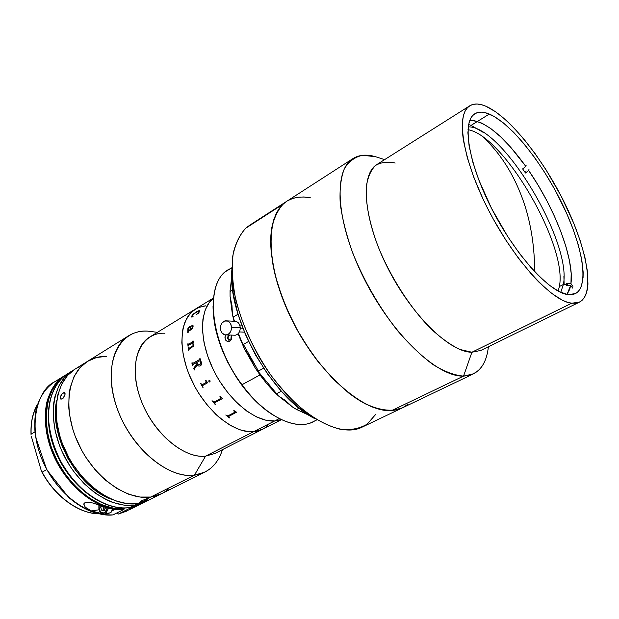 <?xml version="1.0" encoding="UTF-8"?>
<svg xmlns="http://www.w3.org/2000/svg" width="619" height="619" viewBox="0 0 619 619"><rect width="100%" height="100%" fill="white"/><g stroke="black" fill="none" stroke-linecap="round" stroke-linejoin="round"><path stroke-width="0.93" d="M524.394 204.092C531.164 224.821 534.592 247.36 534.677 271.718C534.592 247.36 531.164 224.821 524.394 204.092C515.101 176.469 501.336 154.162 483.091 137.163C501.336 154.162 515.101 176.469 524.394 204.092L524.394 204.092M483.625 132.621L471.074 125.386L489.32 114.066C511.031 123.289 542.414 162.905 562.524 204.494C582.727 246.045 589.683 286.202 575.353 293.63L567.956 294.605L571.631 294.69L574.834 293.87L577.527 292.176L579.709 289.653L581.357 286.334L583.075 277.521L583.152 272.128L581.767 259.678L578.448 245.426L573.372 229.873L566.725 213.54L554.33 188.702L544.828 172.655L534.661 157.582L524.138 143.964L513.584 132.249L503.332 122.887L493.745 116.248L485.188 112.681L481.404 112.14L478.007 112.457L475.036 113.641L472.537 115.714L470.548 118.67L469.094 122.5L467.894 132.683L469.101 145.96L472.738 161.853L478.711 179.703L491.532 208.394L507.797 236.667L519.705 253.775L531.791 268.561L537.733 274.882L549.061 285.057L559.266 291.681L567.956 294.605C549.765 292.686 515.217 254.85 491.71 208.735C468.065 162.65 461.774 121.154 474.843 113.757C478.595 111.505 483.424 111.606 489.32 114.066L471.074 125.386L468.614 124.551M469.744 105.81L376.956 164.476C360.065 174.318 363.229 219.265 387.332 267.122C411.256 315.025 449.688 352.358 471.91 352.242L463.546 376.104L471.91 352.242L571.708 303.225C552.047 301.499 514.227 260.406 488.368 209.841C462.37 159.307 455.522 113.888 469.744 105.81C473.93 103.28 479.315 103.427 485.915 106.251C509.762 116.658 543.83 159.888 565.634 205.075C587.532 250.208 595.176 294.025 579.454 302.134L571.708 303.225L471.91 352.242L480.862 350.424L579.438 302.142M286.852 201.229L283.842 203.481L279.912 207.651L276.616 212.82L274 218.971L272.112 226.051L270.99 234.013L270.673 242.78L271.168 252.266L274.643 273.01L277.606 284.028L285.854 306.738L296.888 329.393L310.165 350.888L317.446 360.862L332.829 378.673L348.667 392.988L356.521 398.644L364.212 403.24L371.655 406.737L378.766 409.12L385.482 410.389L391.742 410.567L463.546 376.104C437.594 377.311 392.314 334.887 364.266 278.976C336.016 223.119 332.945 170.434 352.962 158.588C359.159 154.742 366.696 154.123 375.578 156.723L384.616 159.632L375.578 156.723L378.163 157.551L375.578 156.723L362.626 155.284C354.958 156.901 348.845 161.42 344.296 168.832C340.829 177.893 339.467 189.46 340.218 203.543C342.268 218.824 346.485 235.421 352.861 253.333C364.258 281.289 379.052 306.954 397.236 330.322C409.283 344.388 421.183 355.801 432.944 364.545C444.287 371.516 454.485 375.369 463.546 376.104C478.03 375.176 486.317 365.388 488.391 346.733C486.905 360.436 481.876 369.504 473.295 373.938L463.546 376.104L391.742 410.567L402.288 407.913C391.525 412.277 378.232 410.389 362.401 402.242C341.27 389.831 318.336 365.442 300.331 335.467C287.201 312.115 278.163 289.119 273.234 266.472C270.929 252.212 270.426 239.468 271.71 228.225C273.993 218.089 277.784 210.058 283.1 204.146L286.806 201.26C264.917 214.391 265.272 266.464 291.967 320.015C318.46 373.628 363.964 413.074 391.742 410.567L397.483 409.662L402.304 407.906M310.939 197.918L304.734 197.028L298.861 197.121L293.375 198.219L288.353 200.339M402.675 407.728L407.263 404.795M471.91 352.242L459.863 349.449C450.81 345.1 441.192 338.237 430.994 328.844C410.467 308.2 390.419 277.049 377.954 246.153C369.357 223.204 365.365 202.421 366.286 186.714C367.756 177.258 370.835 170.179 375.532 165.474C381.018 162.217 387.579 161.412 395.208 163.045M571.708 303.225L567.213 302.204L562.253 300.153L551.111 293.019L538.7 281.947L532.193 275.053L518.908 258.858L505.824 240.079L493.567 219.59L487.942 209.005L482.75 198.382L473.883 177.483L467.368 157.907L463.438 140.521L462.486 132.884L462.571 120.078L463.592 115.018L465.225 110.894L467.446 107.729L470.216 105.532L473.489 104.302L477.226 104.023L481.389 104.681L485.915 106.251L495.881 111.946L506.737 120.782L512.37 126.253L523.836 139.012L535.249 153.814L546.268 170.171L561.348 196.502L573.821 223.42L580.235 240.799L584.862 257.086L587.485 271.718L587.957 284.152L587.346 289.382L586.162 293.863L584.398 297.546L582.061 300.362L579.152 302.273L575.693 303.24L571.708 303.225M564.126 284.5L563.894 276.267M286.759 201.299L249.619 225.254L245.728 228.241L253.922 222.964M402.327 407.89L398.45 409.391L392.802 410.482L386.627 410.505L379.989 409.43L372.94 407.24L365.55 403.944L357.906 399.541L350.075 394.063L334.229 380.089L318.77 362.564L304.471 342.261L297.979 331.366L286.729 308.765L282.102 297.344L275.115 274.944L271.346 254.022L270.696 244.412L270.874 235.514L271.857 227.405L273.606 220.163L276.097 213.841L279.277 208.495L283.1 204.146L245.728 228.241L286.837 201.245M408.014 404.176L403.534 407.279M287.51 200.827L292.454 198.521L297.855 197.244L303.666 196.974L309.817 197.693M375.942 414.126L367.098 424.17C359.6 428.665 350.679 430.367 340.349 429.284C329.385 426.483 317.818 420.765 305.647 412.122C293.421 401.901 281.738 389.444 270.58 374.774C254.324 350.911 242.772 326.097 235.909 300.323C232.605 284.036 231.545 269.342 232.736 256.235C235.174 244.397 239.507 235.065 245.728 228.241C240.11 234.292 235.986 242.393 233.371 252.537C231.73 263.733 231.893 276.376 233.858 290.443C238.276 312.75 246.888 335.274 259.694 358.014C290.528 410.598 337.734 439.869 362.363 427.017L473.295 373.938M231.877 269.613C227.003 317.268 272.143 398.048 315.288 418.87M231.707 275.037L233.216 293.445L237.82 313.531L245.372 334.384L255.554 355.012L267.88 374.402L281.746 391.626L296.47 405.902L311.342 416.641M560.729 292.385L563.375 284.5L566.524 284.492L566.377 285.351L570.695 285.344L567.004 294.451L569.673 289.382L570.695 285.344L566.377 285.351L566.524 284.492L563.375 284.5L560.729 292.385M558.191 291.123L559.359 286.52L563.375 284.5L559.359 286.52C567.948 245.921 503.959 135.615 467.987 129.688M468.243 126.872C502.411 125.572 572.211 242.191 563.375 284.5C572.211 242.191 502.411 125.572 468.243 126.872M522.637 168.917L525.5 173.011L526.073 170.829L525.5 173.011L528.68 170.496L525.5 173.011L522.637 168.917L525.825 166.403L510.76 147.307L500.701 136.876L491.006 128.721L481.992 123.181L473.984 120.543L469.767 120.442C485.11 120.72 503.804 136.048 525.825 166.403L526.189 165.033M529.036 169.111L528.68 170.496C554.91 208.433 574.355 258.928 570.966 283.603L571.175 273.25L569.503 260.909L566.068 247.02L561.015 232.04L554.531 216.441L546.825 200.688L538.128 185.22L528.68 170.496M572.915 286.349L570.966 283.603L566.656 283.61L570.966 283.603M567.886 285.351L566.656 283.61L566.524 284.492L566.656 283.61L567.886 285.351M572.652 288.098L570.695 285.344M279.277 418.614L274.627 420.982L281.258 419.597L274.627 420.982L279.277 418.614M213.447 298.033L195.349 309.113C179.564 318.375 177.189 349.735 191.673 380.376C206.003 411.062 233.897 433.571 253.481 431.753L249.217 431.753L253.481 431.753C233.897 433.571 206.003 411.062 191.673 380.376C177.189 349.735 179.564 318.375 195.349 309.113L149.775 337.007C133.418 346.64 130.129 377.598 144.01 407.325C157.729 437.091 185.507 458.462 205.57 456.149L253.481 431.753L257.489 431.126L261.21 429.888L253.481 431.753L262.502 429.284L253.481 431.753L274.627 420.982C255.732 422.514 228.612 400.702 213.756 370.564C198.769 340.473 199.287 308.889 213.423 298.211C199.287 308.889 198.769 340.473 213.756 370.564C228.612 400.702 255.732 422.514 274.627 420.982L205.57 456.149L194.389 475.199C208.417 473.009 217.764 464.49 222.43 449.634C219.188 460.196 213.323 467.693 204.835 472.119L194.389 475.199L150.711 497.049L161.381 493.792L150.711 497.049L155.694 495.997L160.352 494.279L150.711 497.049L194.389 475.199C170.689 478.441 137.681 453.874 121.463 418.877C105.052 383.942 109.246 347.36 128.644 335.777C134.176 332.395 140.412 330.832 147.353 331.088L157.419 332.326L147.353 331.088C119.397 329.354 102.638 362.649 115.637 403.921C128.249 445.231 167.115 479.238 194.389 475.199L205.57 456.149L214.863 453.479L262.464 429.3M193.283 344.915L192.339 343.359L193.205 344.319L193.058 345.75L188.934 348.389L192.671 346.168L193.283 344.891M106.491 356.312L96.494 357.519L87.496 361.372L96.494 357.519L106.491 356.312C99.458 356.242 93.105 357.944 87.418 361.426L79.89 367.818L74.017 376.685L70.187 387.672L69.111 393.839L68.732 407.217L69.444 414.289L72.663 428.812L75.139 436.101L81.708 450.33L85.724 457.101L94.993 469.589L105.555 480.212L116.906 488.515L128.543 494.186L139.971 497.049L150.711 497.049L146.185 499.316L147.144 499.518L145.024 500.647L141.186 501.816L140.196 501.777L140.374 501.297L150.711 497.049L139.971 497.049L128.543 494.186L116.906 488.515L105.555 480.212L94.993 469.589L85.724 457.101L81.708 450.33L75.139 436.101L72.663 428.812L69.444 414.289L68.732 407.217L69.111 393.839L70.187 387.672L74.017 376.685L79.89 367.818L87.418 361.419C67.494 373.358 62.426 409.445 78.203 443.366C93.779 477.357 126.586 500.748 150.711 497.049C126.586 500.748 93.779 477.357 78.203 443.366C62.426 409.445 67.494 373.358 87.418 361.426L75.139 369.063C55.076 381.087 49.76 417.02 65.343 450.647C80.733 484.337 113.47 507.379 137.712 503.549L148.444 500.245L204.835 472.119M164.654 491.919L168.554 488.94L164.654 491.919M198.366 307.566L191.875 311.728L186.806 318.166L183.41 326.693L182.396 331.652L181.824 342.717L183.247 354.942L186.629 367.81L189.027 374.309L195.086 387.084L198.691 393.212L206.847 404.617L215.938 414.467L220.712 418.676L230.454 425.462L240.087 429.865L249.217 431.753L240.087 429.865L230.454 425.462L220.712 418.676L215.938 414.467L206.847 404.617L198.691 393.212L195.086 387.084L189.027 374.309L186.629 367.81L183.247 354.942L181.824 342.717L182.396 331.652L184.888 322.19L189.151 314.676L194.962 309.353L198.366 307.566L205.98 305.778L202.049 306.374M267.64 425.686L264.599 428.069L267.64 425.686M205.57 456.149C182.605 459.035 150.108 429.965 139.229 395.1C128.009 360.266 141.418 331.869 164.94 333.254M240.273 328.109L242.857 328.225L240.273 328.109M233.657 335.181L235.266 335.235C238.477 334.376 240.141 331.861 240.265 327.706L231.514 327.304C231.398 331.505 229.719 334.036 226.5 334.91C223.002 334.956 220.975 332.79 220.418 328.41L220.72 325.671L221.811 323.257L224.558 321.029L227.784 321.099L229.657 322.453L230.972 324.627L231.475 328.697L230.755 331.343L229.301 333.448L227.343 334.701L225.177 334.91L222.252 333.246L220.96 331.072L220.418 328.41C220.542 324.201 222.229 321.663 225.478 320.804C228.945 320.774 230.957 322.94 231.514 327.304L240.265 327.706C239.708 323.389 237.696 321.238 234.253 321.269L227.158 320.89M316.526 419.636C299.944 432.859 266.619 418.73 241.998 384.716L260.011 374.928L241.998 384.716C264.901 416.285 295.634 431.188 312.951 421.81L316.889 419.852M231.32 335.088L231.754 336.759L231.382 339.274L229.742 341.262L228.496 341.642C225.401 340.937 224.442 338.709 225.61 334.956M231.885 267.733L228.148 270.062C204.131 282.488 209.648 342.114 241.998 384.716L241.395 384.585C251.67 398.381 262.611 408.764 274.232 415.744L263.918 408.525L258.046 403.433L246.718 391.401L241.395 384.585L241.998 384.716C207.605 339.529 204.231 276.662 231.877 268.151M213.029 306.212L214.22 321.934L215.729 329.71L220.526 345.773L227.513 361.898L236.381 377.342L241.395 384.585C222.794 358.099 213.338 331.977 213.029 306.212M231.521 338.879L231.289 335.088L230.786 340.326L229.873 341.185M258.448 371.036L243.406 344.388M228.496 341.642L226.306 340.891L225.494 339.877L224.921 337.208L225.548 335.026M229.742 341.262L228.775 341.611M231.359 335.173L231.738 337.92L230.786 340.326M296.571 409.476L309.392 415.442L296.571 409.476L292.485 406.993L296.571 409.476L292.485 406.993L296.571 409.476L299.194 408.138L296.571 409.476M230.067 291.557L232.713 289.947L230.067 291.557L231.715 276.43L230.067 291.557L230.082 296.354L232.001 305.67L232.388 314.351L234.052 321.261L232.388 314.351L230.082 296.354L230.067 291.557M230.075 290.473L230.082 296.354L230.075 290.473M238.036 333.811L244.466 348.93L250.316 358.03L255.082 367.756L260.483 375.578L266.216 382.921L278.357 395.843L285.545 400.594L292.485 406.993L278.357 395.843L276.6 393.707L281.359 391.2L276.6 393.707L258.007 371.276L278.357 395.843C269.93 387.966 262.17 378.604 255.082 367.756L244.466 348.93L238.377 333.455L242.981 344.636L248.552 341.456L242.981 344.636L244.466 348.93L238.036 333.811M234.431 321.246L232.388 314.351L234.431 321.246M238.029 314.235L233.332 317.013L238.029 314.235M263.617 368.204L258.007 371.276L255.082 367.756L258.007 371.276L263.617 368.204M187.836 328.921L188.222 330.794L187.75 332.504L187.905 328.55L189.638 326.445L187.836 328.921M190.598 326.445L189.662 326.461L190.683 326.538L191.078 329.053L192.455 327.931L192.772 326.662L192.478 327.946L191.101 329.037M192.803 326.461L192.733 326.051L192.803 326.461M192.625 325.873L191.704 326.174M191.673 325.934L192.192 325.199L191.673 325.934M192.78 325.199L192.215 325.215L192.996 325.486L193.113 326.329L192.176 328.944L188.06 331.591L187.99 332.248M188.741 332.001L187.75 332.504M190.312 327.242L190.768 329.269L188.547 330.6L190.745 329.254L190.389 327.312L189.352 327.335L188.114 328.89L188.524 330.585M188.106 343.7L188.075 346.338M193.02 340.79L192.625 341.889L188.3 344.342M188.609 347.708L188.71 350.416M261.21 429.888L264.599 428.069M200.332 365.852C201.577 364.908 201.856 363.554 201.152 361.782L201.531 363.531L201.098 365.187L199.952 366.038L198.738 366.077M198.08 365.682L197.6 365.187L198.08 365.682M193.701 368.305L194.343 369.992L193.677 368.305L196.95 363.81L193.701 368.305M196.532 362.525L196.974 363.81L196.532 362.525M196.509 362.525L193.082 364.514L192.749 365.744L191.82 362.958L192.772 365.736M199.96 358.277L199.55 359.562L192.61 363.492M200.076 360.529L200.85 363.446L198.939 365.024M192.842 363.43L199.55 359.562M199.527 359.562L192.819 363.423L199.604 359.507L199.952 358.262L201.152 361.782M191.658 316.015L191.426 317.029L191.658 316.015M192.385 315.04L193.77 313.671L192.385 315.04M199.682 310.568L197.422 311.241L193.786 313.694L197.399 311.218L199.55 310.483L198.861 312.951L196.726 314.313L199.233 311.612L196.741 314.483M193.066 316.564L191.735 316.766M196.316 312.286L199.186 311.017L199.233 311.612L199.225 311.032L198.475 311.171L194.498 313.477L191.789 316.116L191.921 316.843L192.857 316.843L191.418 317.029M192.339 343.359L188.656 345.108L188.052 346.354L187.766 343.87L188.47 344.326L192.494 341.951L193.012 340.767L193.414 342.168L192.37 342.911L193.546 344.187L193.391 346.245L189.159 349.224L188.687 350.424L188.269 347.886L188.942 348.381M192.161 362.765L192.819 363.423M197.384 364.823L194.614 368.645L194.327 370M210.019 380.77L210.065 381.938L209.083 381.884L208.959 380.561L210.019 380.77M202.227 384.678L206.197 382.449L205.848 380.252L207.682 382.735L202.63 385.567L203.047 387.711L200.502 383.246L202.227 384.678M220.287 396.237L222.6 398.474L214.646 402.791L215.404 404.764L212.031 400.725L214.035 402.071L220.929 398.334L219.938 396.423L220.287 396.237M234.044 410.606L236.566 412.215L228.589 416.432L229.819 417.755L229.471 417.941L225.773 414.993L227.823 415.929L234.833 412.254L233.696 410.792L234.044 410.606M281.258 419.597L274.627 420.982L265.961 420.247L256.583 416.951L246.873 411.178L237.232 403.108L228.094 393.073L219.861 381.482L216.209 375.261L212.921 368.854L207.582 355.747L204.061 342.748L202.49 330.422L202.908 319.296L205.26 309.81L209.377 302.312L213.423 298.211M208.974 380.553L208.874 381.606L209.833 382.07M205.523 380.43L206.289 382.349M200.517 383.231L203.063 387.703M214.654 402.776L222.592 398.458M212.046 400.717L215.737 404.571M219.954 396.415L221.122 398.141M228.504 416.548L236.551 412.2M225.788 414.978L229.796 417.74M233.719 410.784L235.027 412.053M196.85 362.332L198.351 364.931L199.782 364.73L200.835 363.446L200.208 360.575L196.85 362.332M229.572 341.355L227.63 338.57L228.171 334.972M230.051 335.041L228.813 335.978L228.806 338.949L230.763 340.357M75.147 369.056L67.541 375.485L61.598 384.345L57.683 395.309L56.027 407.96L56.762 421.787L59.888 436.209L62.326 443.444L68.817 457.542L72.794 464.25L82.01 476.607L92.517 487.099L103.853 495.285L115.49 500.848L126.934 503.618L137.712 503.549L141.186 501.816L140.915 500.949L141.186 501.816L137.712 503.549L147.407 500.74M63.161 398.156L60.995 399.255L60.229 398.381L60.229 397.321L62.225 393.645L64.376 392.531L65.041 394.388L63.161 398.156L60.933 399.24L60.229 397.321L61.312 394.767L63.192 392.856L65.088 393.939L63.192 392.856L64.422 392.539L65.057 393.344L64.902 395.015L63.161 398.156M134.741 505.034L129.828 507.495L140.598 504.16L129.828 507.495C116.558 510.226 86.087 502.806 62.387 464.374C53.234 447.367 48.553 430.46 48.359 413.639C49.458 392.825 58.209 379.695 67.695 373.69C47.539 385.776 42.077 421.616 57.552 455.058C72.825 488.569 105.516 511.402 129.828 507.495L134.741 505.034C110.476 508.895 77.762 485.93 62.411 452.311C46.866 418.754 52.236 382.852 72.338 370.804L64.724 377.234L58.766 386.094L54.836 397.05L53.706 403.186L53.211 416.479L55.13 430.662L59.401 445.115L62.38 452.241L69.846 465.883L74.257 472.251L84.161 483.702L95.14 493.064L106.685 499.943L112.511 502.373L123.955 505.119L134.741 505.034L146.951 500.941L139.755 503.959L134.741 505.034M54.681 448.218L60.987 461.952L69.166 474.68M56.669 400.717L55.548 410.668L55.609 417.191L57.459 430.801L61.575 444.666L67.781 458.168L75.82 470.695L85.321 481.698L95.852 490.689L101.354 494.31L111.799 499.386C77.979 488.136 48.522 435.42 56.662 400.717M79.596 366.727L75.216 369.009M140.118 501.653L142.285 500.338L146.951 499.262M142.339 501.568L140.405 501.839M147.19 499.332L143.685 501.158M31.136 434.159L34.842 431.961L31.136 434.159C30.385 423.922 32.552 413.918 37.62 404.137C32.861 412.393 30.702 422.406 31.136 434.159L31.136 434.159M31.352 436.403L41.179 470.316L31.352 436.403M42.154 472.165L41.179 470.316L42.154 472.165C55.192 496.631 79.015 513.662 98.901 513.816C74.497 513.383 51.153 490.202 42.154 472.165L46.688 469.62L42.154 472.165M112.913 514.915L123.939 509.445C99.435 511.727 67.842 488.19 53.497 455.197C38.966 422.251 44.754 387.556 64.554 375.648L66.14 374.719L64.554 375.648C57.258 380.097 51.524 388.291 47.338 400.238C42.812 417.206 46.139 441.796 57.451 463.298C79.333 501.591 110.012 511.402 123.939 509.445L124.156 508.694C110.724 510.358 82.621 501.963 60.647 467.128C38.486 431.072 45.141 389.057 61.436 378.642L54.758 385.947L52.004 390.488L47.973 401.05L46.758 406.969L46.092 413.237L46.502 426.599L47.578 433.54L51.423 447.591L57.42 461.356L65.297 474.224L74.713 485.636L79.874 490.643L90.8 498.999L102.135 504.903L113.409 508.153L124.156 508.694L123.939 507.982L123.939 509.445L113.084 514.884C99.11 516.896 68.423 507.294 46.719 469.31C25.193 429.896 37.001 389.715 54.31 382.016C34.401 394.001 28.42 428.572 42.796 461.271C56.987 494.024 88.509 517.275 113.084 514.884L113.006 514.907C98.785 515.186 86.335 512.145 68.755 497.521L46.742 469.713L35.36 436.263C34.331 426.367 34.618 417.276 36.219 409.004C39.608 396.949 45.636 387.958 54.31 382.016L59.718 379.269L54.31 382.016L66.14 374.712M114.708 509.53L112.186 510.799L114.708 509.53L101.075 505.916L107.954 508.222L114.708 509.53M106.483 513.677L104.998 514.428L91.357 510.892L85.414 507.294L83.882 504.872L83.96 503.626L85.793 502.311L89.012 502.195L93.438 503.146L101.075 505.916L93.438 503.146L89.012 502.195L86.033 502.257L84.958 502.62L83.882 504.872L85.414 507.294L91.357 510.892L99.125 509.777L91.357 510.892L98.243 513.151L104.998 514.428L106.483 513.677M128.744 510.056L135.012 506.93L128.744 510.064M118.167 514.118L117.308 512.764L118.167 514.118L126.493 511.193L118.167 514.118L129 508.71L137.286 505.808L129 508.71L118.167 514.118M129.216 507.959L129 508.71L129.216 507.959L133.1 506.891L129.216 507.959M135.012 506.93L138.911 504.942M104.851 513.917L104.998 514.428L104.851 513.917M104.325 514.002L105.872 513.476L104.913 512.718L106.623 510.567L107.133 507.998L104.913 512.718L105.872 513.476L108.441 508.346L105.872 513.476L110.43 512.803L112.759 509.251L111.211 512.168L108.797 513.337M108.65 513.344L107.714 513.228M104.363 510.141L104.023 509.321L104.363 510.141M105.47 507.835L104.147 510.59L101.709 510.195L104.015 509.863L102.893 506.737L100.588 507.062L101.709 510.195L100.588 507.062L102.94 506.636M101.121 505.94L100.588 507.062L101.121 505.94M104.913 512.718L102.576 513.089L100.394 511.565L99.102 508.656L99.179 505.158C98.862 511.008 100.773 513.53 104.913 512.718M98.893 505.05C99.001 508.648 97.748 513.105 104.789 513.925L110.43 512.803L104.038 514.018M104.534 509.777L103.218 506.737M352.962 158.588L286.806 201.26M128.644 335.777L87.418 361.426M239.708 325.021L241.681 325.122M239.398 331.931L244.428 332.132M226.5 334.91L235.266 335.235M281.421 419.674L262.502 429.284M64.802 392.771L64.376 392.531M145.45 501.738L140.598 504.16L129.65 507.557C105.013 511.511 72.377 488.685 57.165 455.282C41.752 421.957 47.23 386.016 67.695 373.69L72.338 370.804M31.027 434.553C30.548 422.56 32.761 412.378 37.674 403.983M41.813 471.902C54.859 496.616 78.946 513.84 99.063 513.855M118.113 514.141L127.986 510.443M86.923 502.133L86.033 502.257M123.993 508.153L125.394 507.951"/></g></svg>

